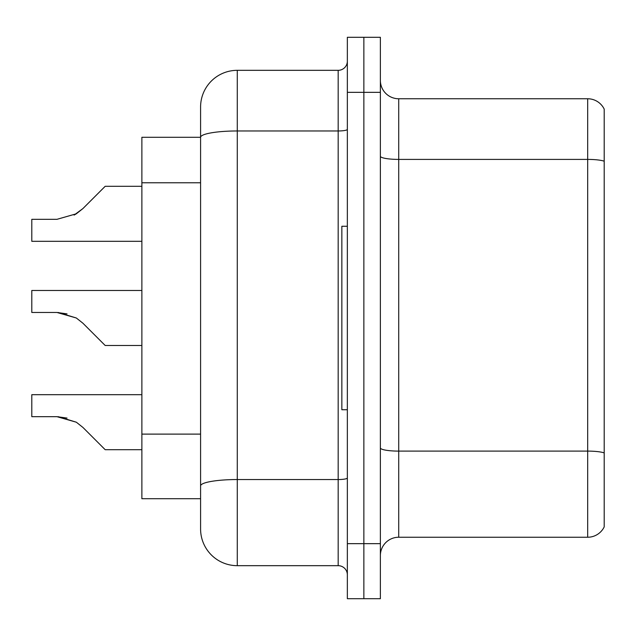 <?xml version="1.0" encoding="UTF-8"?>
<svg xmlns="http://www.w3.org/2000/svg" width="636" height="636" viewBox="0 0 636 636"><rect width="100%" height="100%" fill="white"/><g stroke="black" fill="none" stroke-linecap="round" stroke-linejoin="round"><path stroke-width="0.95" d="M200.586 107.023A36.689 36.689 0 0 1 237.276 70.326L237.276 565.674A36.689 36.689 0 0 1 200.586 528.977L200.586 107.023L200.586 137.289L141.876 137.289L141.876 498.711L200.586 498.711M380.376 555.586A18.349 18.349 0 0 1 398.724 537.237L587.688 537.237L587.688 98.763L398.724 98.763A18.349 18.349 0 0 1 380.376 80.414A18.349 18.349 0 0 0 398.724 98.763L398.724 537.237M363.864 543.661L363.864 598.699L380.376 598.699L380.376 543.661L363.864 543.661L363.864 598.699L347.351 598.699L347.351 543.661L363.864 543.661L363.864 92.339L363.864 543.661M347.351 543.661L347.351 37.301L363.864 37.301L363.864 92.339L363.864 37.301L380.376 37.301L380.376 543.661M604.2 109.114A18.349 18.349 0 0 0 587.688 98.763A18.349 18.349 0 0 1 604.2 109.114L604.2 526.886A18.349 18.349 0 0 1 587.688 537.237M604.2 161.957L604.2 452.904A18.349 3.188 180 0 0 587.688 451.107L398.724 451.107A18.349 3.188 0 0 1 380.376 447.927M237.276 565.674L338.177 565.674L338.177 70.326A9.174 9.174 0 0 0 347.351 61.151M237.276 70.326L338.177 70.326M200.586 528.977L200.586 492.288M347.351 574.849A9.174 9.174 0 0 0 338.177 565.674M141.876 394.686L31.8 394.686L31.8 416.675L56.962 416.675L31.8 416.675L56.962 416.675L31.8 416.675L56.962 416.675L31.8 416.675L56.962 416.675L31.8 416.675L56.962 416.675L31.8 416.675L56.962 416.675L31.8 416.675L56.962 416.675L31.8 416.675L56.962 416.675L31.8 416.675L56.962 416.675L76.336 422.209L58.345 416.699L76.336 422.209L58.345 416.699L76.336 422.209L58.345 416.699L76.336 422.209L58.345 416.699L76.336 422.209L58.345 416.699L76.336 422.209L58.345 416.699L76.336 422.209L58.345 416.699L76.336 422.209L58.345 416.699L76.336 422.209L82.911 427.424L105.186 449.7L141.876 449.7M76.336 422.209L82.911 427.424M58.345 312.499L76.336 318L58.345 312.499L76.336 318L58.345 312.499L76.336 318L58.345 312.499L76.336 318L58.345 312.499L76.336 318L58.345 312.499L76.336 318L58.345 312.499L76.336 318L58.345 312.499L76.336 318L82.911 323.215L105.186 345.491L141.876 345.491M141.876 290.477L31.8 290.477L31.8 312.467L56.962 312.467L76.336 318L82.911 323.215M141.876 186.3L105.186 186.3L82.911 208.576L74.086 215.079L76.336 213.791L56.962 219.325L31.8 219.325L31.8 241.314L141.876 241.314M82.911 208.576L76.336 213.791L82.911 208.576L76.336 213.791L56.962 219.325L76.336 213.791L56.962 219.325L76.336 213.791L56.962 219.325L76.336 213.791L56.962 219.325L76.336 213.791L56.962 219.325L76.336 213.791L56.962 219.325L76.336 213.791L56.962 219.325L76.336 213.791L56.962 219.325L76.336 213.791L82.911 208.576L74.086 215.079M347.351 226.273L341.85 226.273L341.85 409.727L347.351 409.727M67.034 418.083L56.962 416.675M67.034 313.882L56.962 312.467M200.586 182.771L141.876 182.771M200.586 434.118L141.876 434.118M604.2 161.202A18.349 3.188 180 0 0 587.688 159.405L398.724 159.405A18.349 3.188 0 0 1 380.376 156.218M380.376 92.339L347.351 92.339M347.351 477.954A9.174 1.59 0 0 1 338.177 479.544L237.276 479.544A36.689 6.368 180 0 0 200.586 485.92M200.586 137.336A36.689 6.368 180 0 1 237.276 130.968L338.177 130.968A9.174 1.59 0 0 0 347.351 129.378"/></g></svg>
